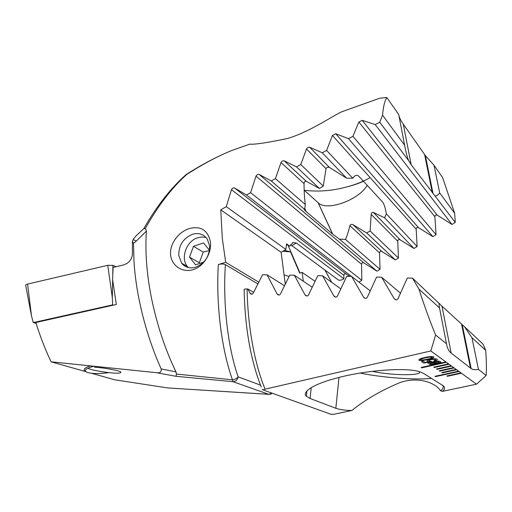 <?xml version="1.0" encoding="UTF-8"?>
<svg xmlns="http://www.w3.org/2000/svg" width="512" height="512" viewBox="0 0 512 512"><rect width="100%" height="100%" fill="white"/><g stroke="black" fill="none" stroke-linecap="round" stroke-linejoin="round"><path stroke-width="0.77" d="M94.413 367.206C98.24 367.149 117.357 369.792 120.832 372.006C121.178 373.088 118.944 373.434 114.118 373.043C110.304 373.082 91.398 370.47 87.917 368.243M161.178 368.915L175.994 371.872L176.442 374.054L232.474 379.827L232.998 381.69L176 376.307L156.314 372.666C159.974 373.235 161.594 371.987 161.178 368.915C146.278 335.821 136.173 296.275 134.01 261.811L133.504 243.366L136.32 241.056L133.152 239.61L132.39 241.338L133.504 243.366M132.39 241.338L132.442 253.51C132.397 257.472 130.63 260.755 127.149 263.354L123.437 265.005L113.082 267.418L112.621 279.827L116.333 304.48L35.853 322.496C39.91 335.789 44.986 348.896 51.072 361.811L156.314 372.666M192.518 234.266C183.366 238.163 178.758 245.197 178.707 255.366L181.677 263.258C185.197 267.411 189.824 268.736 195.552 267.232C204.934 263.354 209.613 256.218 209.581 245.818L207.277 239.059C203.68 234.144 198.758 232.544 192.518 234.266M170.56 254.605C169.651 243.373 178.938 231.77 189.286 228.538C200.934 225.67 207.994 230.227 210.477 242.195C211.661 253.619 203.552 266.688 192.973 269.677C182.458 272.941 171.43 265.824 170.56 254.605M218.33 264.518C221.229 263.776 223.584 263.814 225.395 264.634C222.726 303.885 227.872 347.501 238.131 376.87C236.883 378.522 235.002 379.507 232.474 379.827C221.6 349.702 215.898 304.902 218.33 264.518L225.683 262.323L222.31 238.515L220.768 209.837L226.272 206.643L231.469 189.677C232.243 188.243 233.261 187.674 234.522 187.974L246.509 195.002L250.592 192.672L256.006 176.109C256.794 174.714 257.83 174.15 259.117 174.406L271.258 180.973L275.43 178.63L281.024 162.528C281.83 161.184 282.886 160.614 284.192 160.826L296.518 166.893L300.774 164.544L306.515 148.966C307.322 147.674 308.397 147.11 309.741 147.27L322.278 152.781L326.618 150.432L332.461 135.456L335.744 133.766L348.518 138.669L352.934 136.32L358.848 122.029L362.189 120.358L375.226 124.582L379.718 122.24L382.566 115.194L404.614 145.184C405.811 151.597 407.117 156.685 408.538 160.461L411.181 164.762L455.251 222.413L452.032 224.48L437.267 215.181C435.802 214.682 435.008 215.206 434.906 216.768L436.038 234.643L432.864 236.646L418.515 227.654C417.094 227.162 416.314 227.674 416.186 229.19L417.107 246.522L413.978 248.467L400.038 239.738C398.662 239.251 397.894 239.744 397.741 241.222L398.438 258.074L395.354 259.974L381.818 251.462C380.486 250.989 379.731 251.469 379.552 252.909L380.013 269.338L376.966 271.181L363.84 262.874C362.541 262.4 361.798 262.867 361.6 264.282L361.818 280.32L358.906 282.067M175.994 371.872C160.051 339.13 148.96 297.76 146.528 262.074C145.754 251.027 145.722 240.698 146.426 231.072L136.32 241.056M382.566 115.194C383.219 106.854 384.64 100.96 386.835 97.53L379.904 98.157L341.664 111.814C330.56 117.133 308.704 132.378 287.277 138.541C267.13 142.765 254.618 144.634 249.741 144.147L231.149 150.726C216.314 156.896 201.331 164.832 186.202 174.522M370.118 177.613C362.566 181.939 353.843 185.286 343.942 187.667L342.931 187.898C330.003 191.027 317.12 191.821 304.275 190.266M231.482 150.598C217.792 156.166 202.899 164.109 186.797 174.406C172.006 187.59 158.202 205.562 145.389 228.32L143.674 228.749L135.654 236.237L133.152 239.61M114.534 379.77L167.59 387.917L114.534 379.77L91.712 373.312M85.754 371.622L51.072 361.811M145.389 228.32L146.426 231.072M379.718 122.24L408.538 160.461M386.835 97.53L398.701 114.554L404.614 145.184M225.683 262.323L258.72 282.138M257.818 283.904L225.395 264.634M286.483 244.531L289.696 246.144L292.966 242.541L296.371 242.989L343.917 278.778L343.872 275.354C344.083 273.971 344.819 273.517 346.08 273.978L349.818 276.378M290.349 245.05L291.859 245.651L338.394 279.987C339.539 280.57 341.235 280.256 343.462 279.053L343.917 278.778M285.248 284.032L281.114 252.269L285.888 249.446L286.566 243.853L289.696 246.144M220.768 209.837L281.114 252.269M226.272 206.643L285.888 249.446M435.258 195.898C436.678 196.045 438.15 195.04 439.674 192.877L434.016 165.248L442.618 177.6L454.682 213.293L455.251 222.413M359.104 176.512L382.349 201.766C384.006 203.648 385.331 207.667 386.323 213.837L384.582 217.792L373.35 212.41C372.211 212.16 371.482 212.813 371.174 214.362L370.157 230.995L366.669 232.954L352.96 224.666C351.494 224.122 350.464 224.454 349.869 225.677C348.544 231.309 347.098 235.891 345.53 239.43L339.488 239.194L332.678 234.138L306.163 211.571C304.595 210.234 304.109 209.549 304.717 209.523L305.293 204.531C304.506 198.394 304.09 191.43 304.038 183.642C304.256 181.83 304.979 181.043 306.214 181.274L319.45 188.486L323.277 186.093L326.022 168.691C326.682 167.245 327.834 166.842 329.472 167.475L346.669 178.227L352.8 178.234C354.618 175.642 356.339 174.771 357.984 175.61L359.104 176.512M367.206 185.312C358.72 200.115 327.034 211.533 318.234 202.842L304.173 190.17M363.475 181.261C358.336 183.635 351.827 185.773 343.942 187.667M186.797 174.406L186.035 174.63M176.442 374.054L176 376.307M339.488 239.194L376.966 271.181M271.258 180.973L304.717 209.523M275.43 178.63L305.293 204.531M345.53 239.43L380.013 269.338M296.518 166.893L319.45 188.486M366.669 232.954L395.354 259.974M300.774 164.544L323.277 186.093M370.157 230.995L398.438 258.074M322.278 152.781L346.669 178.227M384.582 217.792L413.978 248.467M326.618 150.432L352.8 178.234M386.323 213.837L417.107 246.522M246.509 195.002L351.45 276.416M250.592 192.672L361.818 280.32M348.518 138.669L432.864 236.646M352.934 136.32L436.038 234.643M375.226 124.582L452.032 224.48M439.674 192.877L454.682 213.293M434.016 165.248L425.389 155.635L403.29 124.179C400.896 120.774 399.405 117.766 398.816 115.168M84.621 370.733C83.219 369.171 85.235 367.526 90.675 365.792M108.378 372.717C99.29 373.907 92.307 373.824 87.424 372.474C83.162 370.605 85.414 368.493 94.182 366.15M36.115 323.341L33.267 322.586L31.475 315.802L25.741 285.626C25.338 285.037 25.958 284.525 27.597 284.09L107.782 265.299L112.915 265.382L116.198 266.694M33.267 322.586L112.634 304.87L112.32 297.594L107.782 265.299M112.634 304.87L113.427 305.133M284.051 274.861L289.05 276.48M284.365 250.349L290.554 251.878L299.68 273.082L302.106 272.397L303.328 281.235M282.682 251.341L290.554 251.878M442.285 372.883L456.634 369.741L456.141 369.382L441.773 372.538L442.285 372.883L456.525 369.664M456.141 369.382L453.658 367.578L439.162 370.778L439.686 371.13L454.157 367.942M453.658 367.578L451.123 365.734L436.493 368.979L437.03 369.338L451.635 366.106M451.123 365.734L448.538 363.853L433.773 367.142L434.323 367.514L449.062 364.23M448.538 363.853L445.901 361.933L421.171 367.469L421.747 367.84L446.432 362.317M445.901 361.933L430.816 350.957L435.603 335.027C429.907 321.12 424.346 305.798 418.925 289.062L412.538 278.182L407.328 278.016L398.003 298.72C396.774 300.275 395.475 300.211 394.106 298.528L381.632 277.222L376.576 277.082L367.315 297.286C366.125 298.816 364.864 298.758 363.526 297.12L351.635 276.422L346.726 276.301L337.491 296.026C336.333 297.523 335.11 297.472 333.818 295.878L322.541 275.757L317.786 275.661L308.538 294.925C307.443 296.371 306.266 296.346 305.011 294.861L294.342 275.226L289.734 275.149L280.454 293.958C279.456 295.328 278.342 295.366 277.133 294.067L267.04 274.81L262.573 274.752L253.229 293.126C252.301 294.419 251.258 294.502 250.099 293.37L247.776 288.966L253.632 292.307M485.69 350.304L471.942 337.696L464.486 326.739L482.957 344.006L485.69 350.304C486.438 359.936 486.592 368.339 486.15 375.514L476.493 384.186L442.611 391.334C445.158 389.043 445.197 387.072 442.72 385.434L423.526 373.402L420.128 371.898C406.221 366.97 363.674 370.381 335.373 378.419L334.272 378.739C314.17 384.045 301.427 392.032 306.355 396.25L310.067 398.477L335.84 408.275C339.366 409.568 344.698 410.31 351.84 410.49L334.246 414.202L331.379 414.419L263.11 389.965L265.088 389.152L430.816 350.957M476.493 384.186L460.96 372.883L446.842 375.955L447.334 376.294L461.427 373.229M460.96 372.883L458.573 371.149L434.938 376.32L435.456 376.653L459.053 371.501M458.573 371.149L456.634 369.741M430.598 359.322C433.869 358.643 436.032 358.611 437.094 359.213C437.805 359.77 436.909 360.397 434.4 361.094L433.856 360.717C435.277 360.301 435.776 359.936 435.354 359.616C434.707 359.232 433.357 359.251 431.315 359.667C429.35 360.154 428.621 360.602 429.133 361.018L431.693 361.606L423.731 363.098L421.459 361.587L423.2 361.197L425.056 362.438L429.088 361.677L427.315 361.357C426.56 360.73 427.654 360.051 430.598 359.322M440.045 362.483L441.517 362.63L436.083 363.782C432.57 364.557 430.202 364.64 428.966 364.038L429.222 363.053L427.93 362.886L433.19 361.766C436.73 360.986 439.104 360.896 440.32 361.51L440.045 362.483L440.557 361.786M424.838 357.517C428.934 356.486 431.917 356.262 433.779 356.845C434.029 357.779 432.032 358.682 427.789 359.546C423.763 360.557 420.8 360.781 418.893 360.23C418.566 359.309 420.544 358.4 424.838 357.517M486.15 375.514L478.458 369.357L471.942 337.696M442.611 391.334L440.704 390.874C436.288 383.712 420.141 376 400.384 382.419C381.562 390.227 365.382 399.584 351.84 410.49M314.995 281.286L302.106 272.397M440.704 390.874C443.155 388.781 443.821 386.963 442.707 385.427M261.248 387.002C250.701 360.352 244.998 328.013 244.141 289.984C243.686 289.299 244.672 288.96 247.091 288.954L247.776 288.966M247.091 288.954C247.68 326.419 254.72 364.294 265.088 389.152M372.294 371.322C391.11 375.558 422.829 375.968 419.328 371.654M360.115 373.069C381.946 377.574 414.157 380.064 431.546 378.432M263.11 389.965L262.202 389.286M331.699 282.336L324.883 270.016M312.166 287.155L294.342 275.226M340.762 288.838L322.541 275.757M370.182 290.816L351.635 276.422M284.416 285.722L267.04 274.81M400.429 293.139L381.632 277.222M464.486 326.739L441.978 306.15L412.538 278.182M439.61 303.488C438.95 303.712 438.925 305.203 439.526 307.962L418.925 289.062M439.526 307.962L446.49 343.744L435.603 335.027M446.49 343.744C447.251 348.16 448.806 351.277 451.168 353.101L471.162 368.602C473.088 369.747 475.52 370.003 478.458 369.357M441.504 362.534L439.546 362.746M439.533 362.65L436.083 363.782M436.064 363.686C432.55 364.461 430.182 364.544 428.947 363.936L428.966 364.038M427.706 363.034L429.222 363.053M437.92 362.816L430.81 362.995L430.515 363.706C431.424 364.115 433.12 364.032 435.597 363.45L437.901 362.72L430.79 362.893L430.349 363.45M438.925 362.029L438.752 361.754C437.882 361.344 436.224 361.414 433.773 361.984L431.36 362.739L438.502 362.566L438.771 361.856C437.901 361.44 436.243 361.517 433.792 362.08L431.36 362.739M437.325 359.475C437.267 359.994 436.288 360.499 434.381 360.998L434.4 361.094M434.381 360.998L433.946 360.691M435.334 359.514C434.688 359.136 433.338 359.149 431.296 359.565L431.315 359.667M431.296 359.565C429.658 359.949 428.877 360.339 428.954 360.742M431.571 361.523L423.731 363.098M423.712 362.995L421.562 361.568M427.315 361.357L429.088 361.677M433.978 357.075C433.248 357.965 431.181 358.758 427.77 359.443L427.789 359.546M427.77 359.443C423.744 360.454 420.781 360.685 418.874 360.128L418.893 360.23M432.109 357.363L431.981 357.146C430.464 356.819 428.269 357.043 425.389 357.805C422.656 358.336 421.024 358.931 420.499 359.597M420.64 359.827C422.182 360.141 424.378 359.917 427.226 359.162C430.31 358.566 431.904 357.933 432 357.248C430.483 356.922 428.288 357.146 425.408 357.907C422.291 358.509 420.704 359.149 420.64 359.827M421.274 367.443L421.734 367.744L446.323 362.24M435.034 376.294L435.437 376.557L458.95 371.424M446.931 375.936L447.315 376.198L461.325 373.152M436.589 368.954L437.011 369.242L451.533 366.029M433.869 367.117L434.304 367.411L448.954 364.154M439.251 370.752L439.667 371.034L454.054 367.866M441.862 372.518L442.266 372.794M206.035 237.466L201.952 236.954L197.702 237.747C185.741 241.242 179.827 259.962 188.397 267.546M184.653 264.89L185.318 266.368M209.472 250.285L203.514 242.944L193.485 246.291L189.51 257.152L195.546 264.806L203.584 262.202M207.347 256.915L209.178 251.891M208.608 250.72L203.213 252.064L193.485 246.291M203.213 252.064L199.328 262.726L189.51 257.152M268.902 394.362L167.59 387.917L268.762 394.323L271.917 393.126M272.326 393.274L270.362 394.266L268.762 394.323L232.998 381.69C235.744 381.536 237.459 379.93 238.131 376.87L260.486 385.088M296.371 242.989L291.859 245.651M231.469 189.677L343.872 275.354M306.163 211.571L304.634 208.173M332.563 234.042L318.118 202.739M259.117 174.406L363.84 262.874M281.024 162.528L304.038 183.642M349.869 225.677L379.552 252.909M284.192 160.826L306.214 181.274M352.96 224.666L381.818 251.462M306.515 148.966L326.022 168.691M371.174 214.362L397.741 241.222M309.741 147.27L329.472 167.475M373.35 212.41L400.038 239.738M332.461 135.456L416.186 229.19M234.522 187.974L346.08 273.978M256.006 176.109L361.6 264.282M335.744 133.766L418.515 227.654M358.848 122.029L434.906 216.768M362.189 120.358L437.267 215.181M411.181 164.762L403.29 124.179M432.294 192.71L424.614 154.566M112.32 297.594L112.646 280.051M112.749 274.509L112.915 265.382M31.475 315.802L27.597 284.09M288.115 245.446L299.987 272.998M251.885 294.163L249.882 293.03M310.067 398.477L311.258 387.603M335.84 408.275L338.982 377.472M306.899 296.019L304.973 294.797M335.654 297.139L333.818 295.878M365.242 298.394L363.526 297.12M278.976 295.027L276.998 293.85M395.654 299.789L394.106 298.528M461.645 324.499L470.483 368.141M441.978 306.15L451.168 353.101M292.966 242.541L292.243 242.97M332.678 234.138L318.234 202.842M143.853 228.538C156.486 206.419 170.477 188.518 185.837 174.842M187.309 266.342L181.677 263.258M433.05 193.651L425.389 155.635M306.355 396.25L306.944 390.931M331.763 282.381L324.947 270.067M306.829 296.019L305.011 294.861M251.533 294.182L250.099 293.376M278.746 295.034L277.133 294.067M462.342 325.114L471.162 368.602"/></g></svg>
